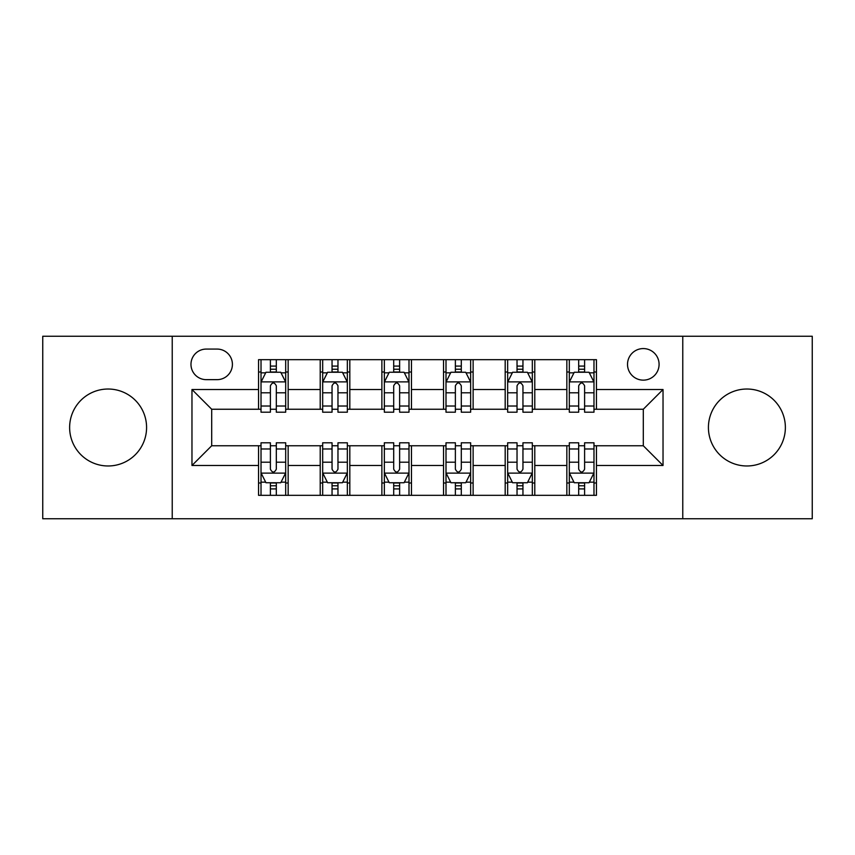<?xml version="1.0" encoding="UTF-8"?>
<svg xmlns="http://www.w3.org/2000/svg" width="855" height="855" viewBox="0 0 855 855"><rect width="100%" height="100%" fill="white"/><g stroke="black" fill="none" stroke-linecap="round" stroke-linejoin="round"><path stroke-width="1.28" d="M746.896 389.025A38.475 38.475 0 0 0 708.421 427.5A38.475 38.475 0 0 0 746.896 465.975A38.475 38.475 0 0 0 785.371 427.5A38.475 38.475 0 0 0 746.896 389.025M108.104 389.025A38.475 38.475 0 0 0 69.629 427.5A38.475 38.475 0 0 0 108.104 465.975A38.475 38.475 0 0 0 146.579 427.5A38.475 38.475 0 0 0 108.104 389.025M643.302 348.573A15.785 15.785 0 0 0 627.517 364.358A15.785 15.785 0 0 0 643.302 380.144A15.785 15.785 0 0 0 659.087 364.358A15.785 15.785 0 0 0 643.302 348.573M682.771 518.75L812.25 518.75L812.25 336.25L682.771 336.25L682.771 518.75L172.229 518.75L172.229 336.25L42.75 336.25L42.75 518.75L172.229 518.75M206.269 379.652L217.117 379.652A15.294 15.294 0 0 0 232.41 364.358A15.294 15.294 0 0 0 217.117 349.075L206.269 349.075A15.294 15.294 0 0 0 190.975 364.358A15.294 15.294 0 0 0 206.269 379.652M682.771 336.25L172.229 336.25M258.552 465.483L191.969 465.483L191.969 389.517L258.552 389.517L258.552 409.246L211.698 409.246L211.698 445.754L258.552 445.754L258.552 495.323L596.448 495.323L596.448 445.754L643.302 445.754L643.302 409.246L596.448 409.246L596.448 389.517L663.031 389.517L663.031 465.483L596.448 465.483M596.448 389.517L596.448 359.677L258.552 359.677L258.552 389.517M566.844 359.677L566.844 409.246L569.312 409.246M578.685 409.246L584.606 409.246M593.979 409.246L596.448 409.246M566.844 409.246L532.323 409.246M505.187 359.677L505.187 409.246L507.656 409.246M517.029 409.246L522.95 409.246M505.187 409.246L470.656 409.246M443.531 359.677L443.531 409.246L446 409.246M455.373 409.246L461.294 409.246M443.531 409.246L409 409.246M381.875 359.677L381.875 409.246L384.344 409.246M393.706 409.246L399.627 409.246M381.875 409.246L347.344 409.246M320.219 359.677L320.219 409.246L322.677 409.246M332.05 409.246L337.971 409.246M320.219 409.246L285.688 409.246M258.552 409.246L261.021 409.246M270.394 409.246L276.315 409.246M258.552 445.754L261.021 445.754M270.394 445.754L276.315 445.754M285.688 445.754L288.156 445.754L288.156 495.323M322.677 445.754L288.156 445.754M332.05 445.754L337.971 445.754M347.344 445.754L349.813 445.754L349.813 495.323M384.344 445.754L349.813 445.754M393.706 445.754L399.627 445.754M409 445.754L411.469 445.754L411.469 495.323M446 445.754L411.469 445.754M455.373 445.754L461.294 445.754M470.656 445.754L473.125 445.754L473.125 495.323M507.656 445.754L473.125 445.754M517.029 445.754L522.95 445.754M532.323 445.754L534.781 445.754L534.781 495.323M569.312 445.754L534.781 445.754M578.685 445.754L584.606 445.754M593.979 445.754L596.448 445.754M288.156 359.677L288.156 409.246M258.552 372.011L261.021 372.011M270.394 372.011L276.315 372.011M285.688 372.011L288.156 372.011M258.552 482.99L261.021 482.99M270.394 482.99L276.315 482.99M285.688 482.99L288.156 482.99M320.219 445.754L320.219 495.323M349.813 359.677L349.813 409.246M320.219 372.011L322.677 372.011M332.05 372.011L337.971 372.011M347.344 372.011L349.813 372.011M320.219 482.99L322.677 482.99M332.05 482.99L337.971 482.99M347.344 482.99L349.813 482.99M381.875 445.754L381.875 495.323M381.875 482.99L384.344 482.99M393.706 482.99L399.627 482.99M409 482.99L411.469 482.99M411.469 359.677L411.469 409.246M381.875 372.011L384.344 372.011M393.706 372.011L399.627 372.011M409 372.011L411.469 372.011M443.531 445.754L443.531 495.323M443.531 482.99L446 482.99M455.373 482.99L461.294 482.99M470.656 482.99L473.125 482.99M473.125 359.677L473.125 409.246M443.531 372.011L446 372.011M455.373 372.011L461.294 372.011M470.656 372.011L473.125 372.011M505.187 445.754L505.187 495.323M505.187 482.99L507.656 482.99M517.029 482.99L522.95 482.99M532.323 482.99L534.781 482.99M534.781 359.677L534.781 409.246M505.187 372.011L507.656 372.011M517.029 372.011L522.95 372.011M532.323 372.011L534.781 372.011M566.844 445.754L566.844 495.323M566.844 482.99L569.312 482.99M578.685 482.99L584.606 482.99M593.979 482.99L596.448 482.99M566.844 372.011L569.312 372.011M578.685 372.011L584.606 372.011M593.979 372.011L596.448 372.011M211.698 409.246L191.969 389.517M211.698 445.754L191.969 465.483M663.031 389.517L643.302 409.246M663.031 465.483L643.302 445.754M276.315 366.09L270.394 366.09M285.688 406.029L276.315 406.029L276.315 412.206L285.688 412.206L285.688 382.121L280.75 372.256L265.958 372.256L261.021 382.121L261.021 412.206L270.394 412.206L270.394 406.029L261.021 406.029M261.021 382.121L261.021 359.677M285.688 382.121L285.688 359.677M270.394 372.256L270.394 359.677M276.315 359.677L276.315 372.256M276.315 406.029L276.315 385.819C274.337 382.014 272.371 382.014 270.394 385.819L270.394 406.029M270.394 488.91L276.315 488.91M261.021 448.971L270.394 448.971L270.394 442.794L261.021 442.794L261.021 472.879L265.958 482.744L280.75 482.744L285.688 472.879L285.688 442.794L276.315 442.794L276.315 448.971L285.688 448.971M285.688 472.879L285.688 495.323M261.021 472.879L261.021 495.323M276.315 482.744L276.315 495.323M270.394 495.323L270.394 482.744M270.394 448.971L270.394 469.181C272.36 472.986 274.337 472.986 276.315 469.181L276.315 448.971M337.971 366.09L332.05 366.09M347.344 406.029L337.971 406.029L337.971 412.206L347.344 412.206L347.344 382.121L342.406 372.256L327.615 372.256L322.677 382.121L322.677 412.206L332.05 412.206L332.05 406.029L322.677 406.029M322.677 382.121L322.677 359.677M347.344 382.121L347.344 359.677M332.05 372.256L332.05 359.677M337.971 359.677L337.971 372.256M337.971 406.029L337.971 385.819C336.004 382.014 334.027 382.014 332.05 385.819L332.05 406.029M399.627 366.09L393.706 366.09M409 406.029L399.627 406.029L399.627 412.206L409 412.206L409 382.121L404.073 372.256L389.271 372.256L384.344 382.121L384.344 412.206L393.706 412.206L393.706 406.029L384.344 406.029M384.344 382.121L384.344 359.677M409 382.121L409 359.677M393.706 372.256L393.706 359.677M399.627 359.677L399.627 372.256M399.627 406.029L399.627 385.819C397.661 382.014 395.683 382.014 393.706 385.819L393.706 406.029M461.294 366.09L455.373 366.09M470.656 406.029L461.294 406.029L461.294 412.206L470.656 412.206L470.656 382.121L465.729 372.256L450.927 372.256L446 382.121L446 412.206L455.373 412.206L455.373 406.029L446 406.029M446 382.121L446 359.677M470.656 382.121L470.656 359.677M455.373 372.256L455.373 359.677M461.294 359.677L461.294 372.256M461.294 406.029L461.294 385.819C459.317 382.014 457.35 382.014 455.373 385.819L455.373 406.029M332.05 488.91L337.971 488.91M322.677 448.971L332.05 448.971L332.05 442.794L322.677 442.794L322.677 472.879L327.615 482.744L342.406 482.744L347.344 472.879L347.344 442.794L337.971 442.794L337.971 448.971L347.344 448.971M347.344 472.879L347.344 495.323M322.677 472.879L322.677 495.323M337.971 482.744L337.971 495.323M332.05 495.323L332.05 482.744M332.05 448.971L332.05 469.181C334.027 472.986 335.994 472.986 337.971 469.181L337.971 448.971M393.706 488.91L399.627 488.91M384.344 448.971L393.706 448.971L393.706 442.794L384.344 442.794L384.344 472.879L389.271 482.744L404.073 482.744L409 472.879L409 442.794L399.627 442.794L399.627 448.971L409 448.971M409 472.879L409 495.323M384.344 472.879L384.344 495.323M399.627 482.744L399.627 495.323M393.706 495.323L393.706 482.744M393.706 448.971L393.706 469.181C395.683 472.986 397.65 472.986 399.627 469.181L399.627 448.971M455.373 488.91L461.294 488.91M446 448.971L455.373 448.971L455.373 442.794L446 442.794L446 472.879L450.927 482.744L465.729 482.744L470.656 472.879L470.656 442.794L461.294 442.794L461.294 448.971L470.656 448.971M470.656 472.879L470.656 495.323M446 472.879L446 495.323M461.294 482.744L461.294 495.323M455.373 495.323L455.373 482.744M455.373 448.971L455.373 469.181C457.34 472.986 459.317 472.986 461.294 469.181L461.294 448.971M522.95 366.09L517.029 366.09M532.323 406.029L522.95 406.029L522.95 412.206L532.323 412.206L532.323 382.121L527.385 372.256L512.594 372.256L507.656 382.121L507.656 412.206L517.029 412.206L517.029 406.029L507.656 406.029M507.656 382.121L507.656 359.677M532.323 382.121L532.323 359.677M517.029 372.256L517.029 359.677M522.95 359.677L522.95 372.256M522.95 406.029L522.95 385.819C520.973 382.014 519.006 382.014 517.029 385.819L517.029 406.029M517.029 488.91L522.95 488.91M507.656 448.971L517.029 448.971L517.029 442.794L507.656 442.794L507.656 472.879L512.594 482.744L527.385 482.744L532.323 472.879L532.323 442.794L522.95 442.794L522.95 448.971L532.323 448.971M532.323 472.879L532.323 495.323M507.656 472.879L507.656 495.323M522.95 482.744L522.95 495.323M517.029 495.323L517.029 482.744M517.029 448.971L517.029 469.181C518.996 472.986 520.973 472.986 522.95 469.181L522.95 448.971M584.606 366.09L578.685 366.09M593.979 406.029L584.606 406.029L584.606 412.206L593.979 412.206L593.979 382.121L589.042 372.256L574.25 372.256L569.312 382.121L569.312 412.206L578.685 412.206L578.685 406.029L569.312 406.029M569.312 382.121L569.312 359.677M593.979 382.121L593.979 359.677M578.685 372.256L578.685 359.677M584.606 359.677L584.606 372.256M584.606 406.029L584.606 385.819C582.64 382.014 580.663 382.014 578.685 385.819L578.685 406.029M578.685 488.91L584.606 488.91M569.312 448.971L578.685 448.971L578.685 442.794L569.312 442.794L569.312 472.879L574.25 482.744L589.042 482.744L593.979 472.879L593.979 442.794L584.606 442.794L584.606 448.971L593.979 448.971M593.979 472.879L593.979 495.323M569.312 472.879L569.312 495.323M584.606 482.744L584.606 495.323M578.685 495.323L578.685 482.744M578.685 448.971L578.685 469.181C580.663 472.986 582.629 472.986 584.606 469.181L584.606 448.971M320.219 465.483L288.156 465.483M320.219 389.517L288.156 389.517M381.875 389.517L349.813 389.517M381.875 465.483L349.813 465.483M443.531 389.517L411.469 389.517M443.531 465.483L411.469 465.483M505.187 389.517L473.125 389.517M505.187 465.483L473.125 465.483M566.844 389.517L534.781 389.517M566.844 465.483L534.781 465.483M285.559 381.875L261.149 381.875M261.021 372.844L265.659 372.844M281.049 372.844L285.688 372.844M270.394 392.798L261.021 392.798M285.688 392.798L276.315 392.798M276.315 369.232L270.394 369.232M261.149 473.125L285.559 473.125M285.688 482.156L281.049 482.156M265.659 482.156L261.021 482.156M276.315 462.202L285.688 462.202M261.021 462.202L270.394 462.202M270.394 485.768L276.315 485.768M347.216 381.875L322.805 381.875M322.677 372.844L327.315 372.844M342.705 372.844L347.344 372.844M332.05 392.798L322.677 392.798M347.344 392.798L337.971 392.798M337.971 369.232L332.05 369.232M408.882 381.875L384.461 381.875M384.344 372.844L388.972 372.844M404.362 372.844L409 372.844M393.706 392.798L384.344 392.798M409 392.798L399.627 392.798M399.627 369.232L393.706 369.232M470.539 381.875L446.118 381.875M446 372.844L450.638 372.844M466.028 372.844L470.656 372.844M455.373 392.798L446 392.798M470.656 392.798L461.294 392.798M461.294 369.232L455.373 369.232M322.805 473.125L347.216 473.125M347.344 482.156L342.705 482.156M327.315 482.156L322.677 482.156M337.971 462.202L347.344 462.202M322.677 462.202L332.05 462.202M332.05 485.768L337.971 485.768M384.461 473.125L408.882 473.125M409 482.156L404.362 482.156M388.972 482.156L384.344 482.156M399.627 462.202L409 462.202M384.344 462.202L393.706 462.202M393.706 485.768L399.627 485.768M446.118 473.125L470.539 473.125M470.656 482.156L466.028 482.156M450.638 482.156L446 482.156M461.294 462.202L470.656 462.202M446 462.202L455.373 462.202M455.373 485.768L461.294 485.768M532.195 381.875L507.785 381.875M507.656 372.844L512.295 372.844M527.685 372.844L532.323 372.844M517.029 392.798L507.656 392.798M532.323 392.798L522.95 392.798M522.95 369.232L517.029 369.232M507.785 473.125L532.195 473.125M532.323 482.156L527.685 482.156M512.295 482.156L507.656 482.156M522.95 462.202L532.323 462.202M507.656 462.202L517.029 462.202M517.029 485.768L522.95 485.768M593.851 381.875L569.441 381.875M569.312 372.844L573.951 372.844M589.341 372.844L593.979 372.844M578.685 392.798L569.312 392.798M593.979 392.798L584.606 392.798M584.606 369.232L578.685 369.232M569.441 473.125L593.851 473.125M593.979 482.156L589.341 482.156M573.951 482.156L569.312 482.156M584.606 462.202L593.979 462.202M569.312 462.202L578.685 462.202M578.685 485.768L584.606 485.768"/></g></svg>
